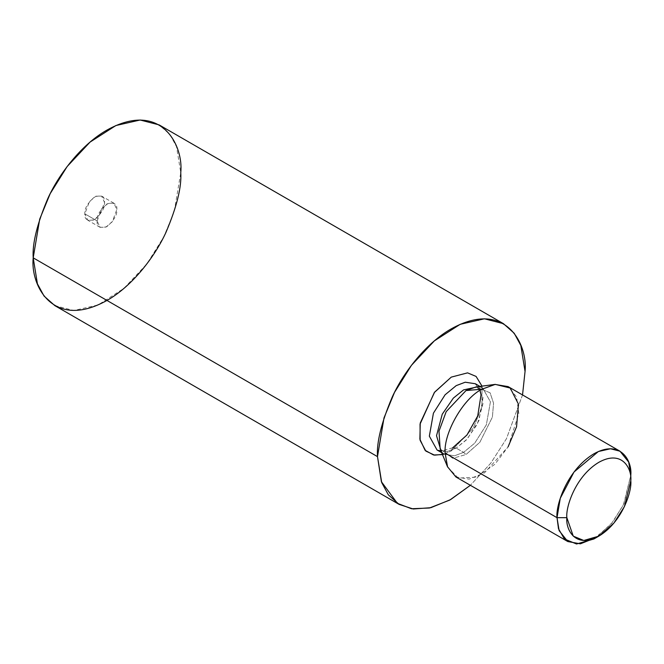<?xml version="1.0" encoding="UTF-8"?>
<svg xmlns="http://www.w3.org/2000/svg" width="664" height="664" viewBox="0 0 664 664"><rect width="100%" height="100%" fill="white"/><g stroke="black" fill="none" stroke-linecap="round" stroke-linejoin="round"><path stroke-width="0.5" stroke-dasharray="3.32 2.49" d="M97.143 220.938C96.579 226.631 99.857 228.524 106.979 226.615C114.092 220.307 117.37 214.621 116.814 209.575C117.37 203.881 114.092 201.989 106.979 203.898C99.857 210.206 96.579 215.891 97.143 220.938L101.667 208.753L108.166 203.292L113.934 203.209L116.814 209.575L112.282 221.759L105.792 227.221L100.023 227.304L97.143 220.938L84.843 213.833C84.286 208.786 87.565 203.109 94.678 196.801C101.799 194.892 105.078 196.785 104.522 202.478C105.078 207.525 101.799 213.202 94.678 219.518C87.565 221.419 84.286 219.527 84.843 213.833L87.723 220.207L93.491 220.116L99.99 214.655L104.522 202.478L101.633 196.112L95.873 196.195L89.374 201.657L84.843 213.833L97.143 220.938M522.535 394.939L506.449 438.73L490.812 463.132L470.369 485.301L490.812 463.132L506.449 438.73L522.535 394.939M54.813 305.614L73.812 310.503L98.056 304.975L123.886 288.417L146.785 264.006L163.759 236.874L174.25 211.393L180.757 172.657L176.533 146.702L169.918 134.477L159.144 124.898M443.61 454.3L451.271 450.947L473.266 428.131L481.931 406.816L482.014 386.141L481.931 406.816L473.266 428.131L451.271 450.947L442.49 454.599M451.271 450.947L452.715 447.768L456.193 448.109L447.179 451.528L437.061 450.001L447.179 451.528L456.193 448.109L452.715 447.768L451.271 450.947M478.727 386.581L483.218 402.741L477.366 424.088L466.327 439.983L456.193 448.109L467.298 438.945L478.968 420.578L483.043 397.595L475.324 383.742L478.653 386.489M463.572 452.367L454.549 455.786L444.44 454.267L441.303 451.727L444.44 454.267L454.549 455.786L463.572 452.367L456.193 448.109L463.572 452.367L474.677 443.203L486.347 424.836L490.422 401.853L482.695 388L490.422 401.853L486.347 424.836L474.677 443.203L463.572 452.367L466.02 454.541L452.724 458.293L440.166 448.964L452.724 458.293L466.02 454.541L463.572 452.367M478.927 386.548L482.695 388L478.927 386.548M475.972 386.946L490.09 392.806L493.559 403.189L492.397 417.1L479.84 442.299L466.02 454.541L479.84 442.299L492.397 417.1L493.559 403.189L490.09 392.806L475.972 386.946C477.109 386.448 479.35 386.805 482.695 388L479.956 386.415M455.927 476.959L469.124 479.134L484.529 472.826L508.101 446.839L494.929 464.227L476.329 477.15L458.251 478.08L447.586 466.958M593.915 538.977L611.27 523.946L623.421 504.906L630.8 475.084L624.019 503.611L612.831 522.029L596.463 537.408M508.101 446.839L518.816 413.44L516.575 396.939L508.101 386.606M113.934 203.209L101.633 196.112M100.023 227.304L87.723 220.207M452.715 447.768L441.07 451.163M440.796 451.138L437.061 450.001M475.324 383.742L480.08 390.357M440.166 448.964C440.307 450.2 441.726 451.968 444.44 454.267L441.693 452.682"/><path stroke-width="1" d="M503.445 323.675L159.144 124.898L140.145 120.01L115.893 125.537L90.072 142.088L67.172 166.506L50.198 193.639L39.707 219.12L33.2 257.848C32.212 243.613 37.134 223.735 47.957 198.221C59.279 173.387 81.929 144.188 106.979 130.061C161.584 99.7 183.72 146.03 180.757 172.657C181.737 186.899 176.823 206.778 166 232.292C154.679 257.126 132.02 286.325 106.979 300.443C52.373 330.813 30.237 284.482 33.2 257.848L37.416 283.81L44.031 296.036L54.813 305.614L399.106 504.391L388.332 494.813L381.717 482.587L377.492 456.624L383.999 417.897L394.499 392.416L411.472 365.283L434.364 340.873L460.194 324.314L484.438 318.786L503.445 323.675L514.218 333.253L520.833 345.479L525.05 371.442L522.535 394.939L525.05 371.442C528.021 344.807 505.885 298.476 451.271 328.838C426.23 342.964 403.571 372.164 392.25 396.997C381.426 422.512 376.513 442.39 377.492 456.624L33.2 257.848L377.492 456.624L381.393 481.707L397.371 503.32L411.489 508.749L429.45 508.01L449.827 500.042L470.369 485.301L450.565 499.627L430.836 507.694L413.224 508.989L399.106 504.391M442.49 454.599L433.534 454.989L425.101 450.341L419.889 439.203L420.254 423.001L434.629 392.125L451.271 377.119L467.564 372.861L476.088 376.43L482.014 386.141L476.088 376.43L467.564 372.861L451.271 377.119L434.331 392.515L420.046 424.147L420.129 440.356L425.84 451.08L434.58 455.155L443.61 454.3M437.061 450.001L429.342 436.157L433.418 413.174L445.087 394.798L456.193 385.635L465.207 382.215L475.324 383.742L465.207 382.215L456.193 385.635L445.087 394.798L433.418 413.174L429.342 436.157L437.061 450.001L441.693 452.682M441.303 451.727L436.53 435.717L442.249 414.212L453.354 398.109L463.572 389.892L478.927 386.548L463.572 389.892L453.354 398.109L442.249 414.212L436.53 435.717L441.303 451.727M440.166 448.964L438.987 431.16L446.191 411.647L466.02 390.556L475.972 386.946L466.02 390.556L446.191 411.647L438.987 431.16L440.166 448.964L447.586 466.958L445.129 453.08C443.477 432.953 463.762 397.819 482.014 389.187L495.261 384.381L510.234 388.05L518.459 404.168L516.567 426.744L508.101 446.839M466.02 390.556L482.014 389.187L466.02 390.556M619.993 451.205L508.101 386.606L495.004 384.414L482.014 389.187C463.762 397.819 443.477 432.953 445.129 453.08L557.021 517.679L566.857 517.679C565.57 529.225 575.165 549.302 598.828 536.139C622.492 521.979 632.086 490.82 630.8 480.769C632.086 469.224 622.492 449.146 598.828 462.31C575.165 476.47 565.57 507.628 566.857 517.679C565.57 507.628 575.165 476.47 598.828 462.31C622.492 449.146 632.086 469.224 630.8 480.769L624.409 506.607L613.876 523.107L598.828 536.139L583.789 540.479L573.256 536.139L566.857 517.679L557.021 517.679L560.275 498.315L574.011 472.013L598.372 451.528L610.49 448.764L619.993 451.205L628.692 462.102L630.8 475.084C632.286 461.77 621.213 438.605 593.915 453.786C566.608 470.137 555.536 506.076 557.021 517.679L445.129 453.08L447.486 466.717L455.927 476.959L567.828 541.567L559.13 530.66L557.021 517.679L558.499 528.76L564.4 538.977L576.551 543.99L593.915 538.977L598.828 536.139M596.463 537.408L580.394 543.824L567.828 541.567M480.08 390.357L481.026 394.947L477.706 416.013L466.983 434.978L452.715 447.768M479.956 386.415L475.324 383.742M475.972 386.946L495.261 384.381M630.8 480.769L630.8 475.084"/></g></svg>

